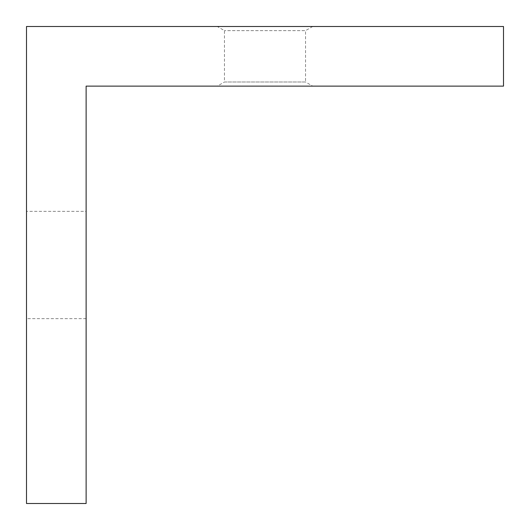 <?xml version="1.0" encoding="UTF-8"?>
<svg xmlns="http://www.w3.org/2000/svg" width="530" height="530" viewBox="0 0 530 530"><rect width="100%" height="100%" fill="white"/><g stroke="black" fill="none" stroke-linecap="round" stroke-linejoin="round"><path stroke-width="0.4" stroke-dasharray="2.65 1.99" d="M26.5 211.338L26.5 318.662L26.5 211.338L86.125 211.338L86.125 318.662L86.125 211.338M26.5 503.5L26.5 26.5L503.5 26.5L503.5 86.125L86.125 86.125L86.125 503.5L26.5 503.5M217.3 26.5L312.7 26.5L217.3 26.5L224.455 30.634L224.455 81.991L305.545 81.991L312.7 86.125L217.3 86.125L312.7 86.125M86.125 318.662L26.5 318.662M312.7 26.5L305.545 30.634L224.455 30.634L305.545 30.634L305.545 81.991L224.455 81.991L217.3 86.125"/><path stroke-width="0.79" d="M26.5 503.5L26.5 26.5L503.5 26.5L503.5 86.125L86.125 86.125L86.125 503.5L26.5 503.5"/></g></svg>
